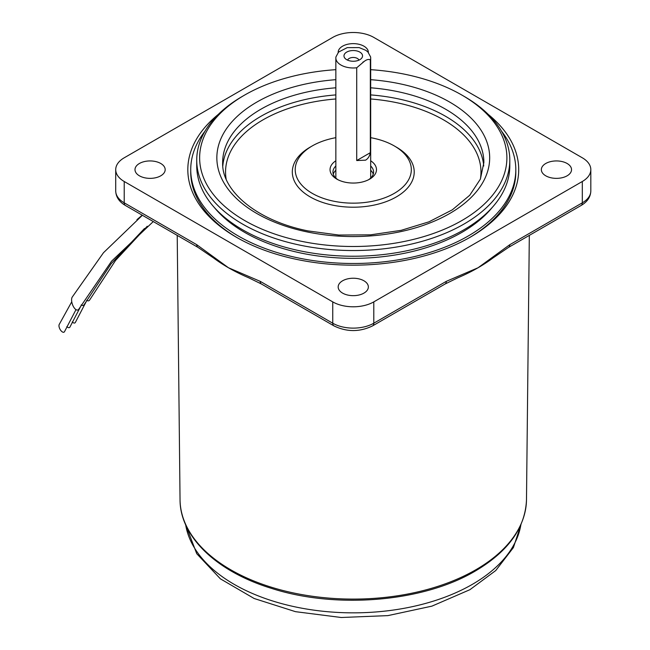 <?xml version="1.0" encoding="UTF-8"?>
<svg xmlns="http://www.w3.org/2000/svg" width="650" height="650" viewBox="0 0 650 650"><rect width="100%" height="100%" fill="white"/><g stroke="black" fill="none" stroke-linecap="round" stroke-linejoin="round"><path stroke-width="0.97" d="M488.312 114.465A165.441 95.517 180 0 1 470.251 237.185A165.441 95.517 180 0 1 470.251 237.193A165.441 95.517 180 0 1 236.275 237.185A165.441 95.517 180 0 1 218.221 114.465M501.54 131.202A162.541 93.844 180 0 1 515.808 169.65A162.541 93.844 180 0 1 297.936 257.887A162.541 93.844 180 0 1 190.726 169.65L190.726 172.014A162.541 93.844 0 0 0 237.315 237.778M509.795 244.693L478.051 267.759A176.475 101.888 0 0 1 457.803 277.802L445.104 284.001A5.801 3.356 -120 0 0 446.306 281.344L478.051 267.759A176.475 101.888 0 0 0 492.984 257.961L508.593 247.349A5.801 3.356 60 0 0 509.795 244.693L582.311 202.824L582.311 181.496A29.023 16.754 0 0 0 590.817 169.65A29.023 16.754 0 0 0 582.311 157.796L373.791 37.407A29.023 16.754 0 0 0 332.743 37.407L124.215 157.796A29.023 16.754 0 0 0 115.716 169.65A29.023 16.754 0 0 0 124.215 181.496L332.743 301.884A29.023 16.754 0 0 0 373.791 301.884L582.311 181.496M139.417 163.483A15.096 8.71 0 0 0 134.997 169.65A15.096 8.71 0 0 0 144.316 177.702A15.096 8.71 0 0 0 160.761 175.809A15.096 8.71 0 0 0 165.181 169.65A15.096 8.71 0 0 0 155.862 161.598A15.096 8.71 0 0 0 139.417 163.483M342.591 280.792A15.096 8.71 0 0 0 338.171 286.951A15.096 8.71 0 0 0 347.49 295.002A15.096 8.71 0 0 0 363.935 293.109A15.096 8.71 0 0 0 368.355 286.951A15.096 8.71 0 0 0 359.044 278.899A15.096 8.71 0 0 0 342.591 280.792M545.773 163.483A15.096 8.71 0 0 0 541.352 169.65A15.096 8.71 0 0 0 550.664 177.702A15.096 8.71 0 0 0 567.117 175.809A15.096 8.71 0 0 0 571.537 169.65A15.096 8.71 0 0 0 562.217 161.598A15.096 8.71 0 0 0 545.773 163.483M368.355 52.479A15.096 8.71 0 0 0 368.355 52.341A15.096 8.71 0 0 0 359.044 44.297A15.096 8.71 0 0 0 342.591 46.183A15.096 8.71 0 0 0 338.171 52.341A15.096 8.71 0 0 0 338.171 52.479M197.941 247.349L213.549 257.961A176.475 101.888 0 0 0 228.483 267.759L260.219 281.344A5.801 3.356 120 0 0 261.422 284.001L248.731 277.802A176.475 101.888 0 0 1 228.483 267.759L196.739 244.693A5.801 3.356 -60 0 0 197.941 247.349L125.418 205.481C119.169 201.809 115.936 196.966 115.716 190.978A29.023 16.754 0 0 0 124.215 202.824L124.215 181.496M469.219 237.778A162.541 93.844 0 0 0 515.808 172.014L515.808 169.65M346.702 52.098A9.287 5.362 0 0 0 344.784 58.078A9.287 5.362 0 0 0 359.832 59.686A9.287 5.362 0 0 0 361.741 58.078A9.287 5.362 0 0 0 358.532 51.472A9.287 5.362 0 0 0 346.702 52.098M358.946 60.133A5.801 3.348 0 0 0 354.924 57.606A5.801 3.348 0 0 0 349.164 58.451A5.801 3.348 0 0 0 347.579 60.133M370.338 59.922A17.412 10.051 0 0 0 370.679 57.931A17.412 10.051 0 0 0 370.589 56.916L367.949 52.049L365.861 50.343L359.198 47.613L347.214 47.637L338.561 52.073L335.936 56.916A17.412 10.051 0 0 0 335.847 57.931A17.412 10.051 0 0 0 356.72 67.779L364.179 61.441C366.673 59.507 368.729 58.996 370.338 59.922L370.338 152.685C369.614 156.219 368.03 158.714 365.576 160.168L356.72 160.542L356.72 67.779M356.72 160.542L370.338 152.685M71.752 301.779L59.183 324.529A4.647 2.218 62.5 0 0 60.45 329.981A4.647 2.218 62.5 0 0 64.22 332.028A4.647 2.218 62.5 0 0 64.586 331.524L75.985 309.644M153.27 221.561L111.613 261.129L78.886 309.059A7.256 3.339 -108.7 0 1 72.832 305.419A7.256 3.339 -108.7 0 1 72.183 297.148L103.472 252.736L142.382 215.28M66.836 326.584A4.647 2.218 62.5 0 0 69.631 327.429A4.647 2.218 62.5 0 0 69.997 326.926L81.396 305.037M144.487 228.491L111.223 263.648L84.297 304.452A7.256 3.339 -108.7 0 1 81.209 304.915M72.264 321.937A4.647 2.218 62.5 0 0 75.075 322.798A4.647 2.218 62.5 0 0 75.433 322.294L86.832 300.414M147.257 226.241L115.554 260.439L89.741 299.829A7.256 3.339 -108.7 0 1 86.645 300.284M214.183 207.317A153.627 88.701 0 0 0 300.966 253.045A153.627 88.701 0 0 0 492.351 207.317M370.679 137.678A58.053 33.516 180 0 1 373.027 138.133A58.053 33.516 180 0 1 411.32 169.65A58.053 33.516 180 0 1 333.507 201.159A58.053 33.516 180 0 1 295.214 169.65A58.053 33.516 180 0 1 335.847 137.678M335.847 69.672A153.627 88.701 0 0 0 244.627 95.079A153.627 88.701 0 0 0 300.966 241.199A153.627 88.701 0 0 0 482.909 205.392A153.627 88.701 0 0 0 461.898 95.079A153.627 88.701 0 0 0 405.567 74.401A153.627 88.701 0 0 0 370.679 69.672M461.898 95.079L463.954 96.265A156.536 90.374 180 0 1 509.803 160.168A156.536 90.374 180 0 1 299.975 245.148A156.536 90.374 180 0 1 196.731 160.168A156.536 90.374 180 0 1 242.58 96.265L244.627 95.079M370.679 160.778A23.221 13.406 180 0 1 369.688 179.124A23.221 13.406 180 0 1 345.361 182.252A23.221 13.406 180 0 1 336.846 179.124A23.221 13.406 180 0 1 335.847 160.778M335.847 165.977A20.321 11.732 0 0 0 332.946 172.014A20.321 11.732 0 0 0 337.943 179.717M333.287 174.151A20.321 11.732 180 0 1 335.847 170.243M196.731 160.168L196.731 165.856A156.536 90.374 0 0 0 299.975 250.835A156.536 90.374 0 0 0 509.803 165.856L509.803 160.168M370.679 170.243A20.321 11.732 180 0 1 373.246 174.151M190.726 169.65A162.541 93.844 180 0 1 204.994 131.202M368.591 179.717A20.321 11.732 0 0 0 373.588 172.014A20.321 11.732 0 0 0 370.679 165.977M526.492 499.704C525.363 527.767 508.243 551.574 475.158 571.114C423.109 602.079 335.814 609.326 270.944 588.201C216.482 571.456 179.944 536.599 180.042 499.704A173.233 100.011 0 0 0 287.471 591.606A173.233 100.011 0 0 0 475.759 569.806A173.233 100.011 0 0 0 526.492 499.704L529.319 235.389M185.656 524.753A168.35 97.191 0 0 0 296.197 607.092A168.35 97.191 0 0 0 472.306 584.383A168.35 97.191 0 0 0 520.878 524.753M508.593 247.349L581.108 205.481A5.801 3.356 60 0 0 582.311 202.824A29.023 16.754 0 0 0 590.817 190.978L590.817 169.65M260.219 281.344L332.743 323.213A29.023 16.754 0 0 0 373.791 323.213L373.791 301.884M332.743 301.884L332.743 323.213A5.801 3.356 120 0 0 333.946 325.877C346.824 332.118 359.71 332.118 372.588 325.877A5.801 3.356 60 0 0 373.791 323.213L446.306 281.344M125.418 205.481A5.801 3.356 120 0 1 124.215 202.824L196.739 244.693M364.179 61.441L362.879 62.189M335.847 87.799A130.618 75.408 0 0 0 222.649 162.541C221.488 190.588 256.555 220.699 308.011 230.912L338.829 235.04L370.492 234.845L401.139 230.344L428.976 221.821L452.319 209.828L469.763 195.227L480.374 179.124L483.876 162.541A130.618 75.408 0 0 0 397.727 91.634A130.618 75.408 0 0 0 370.679 87.799M370.679 79.682A136.419 78.764 180 0 1 399.709 83.744A136.419 78.764 180 0 1 481.536 184.608A136.419 78.764 180 0 1 306.824 231.855A136.419 78.764 180 0 1 217.669 149.175A136.419 78.764 180 0 1 335.847 79.682M480.391 179.091A127.709 73.734 0 0 0 396.744 102.692A127.709 73.734 0 0 0 370.679 98.971M335.847 98.971A127.709 73.734 0 0 0 226.143 179.091M222.804 166.01A130.618 75.408 180 0 1 335.847 94.908M370.679 94.908A130.618 75.408 180 0 1 397.727 98.743A130.618 75.408 180 0 1 483.73 166.01M395.314 146.543A60.954 35.189 180 0 1 405.088 190.539A60.954 35.189 180 0 1 332.516 205.107A60.954 35.189 180 0 1 311.22 146.543M521.008 524.452L513.403 547.576L495.747 570.546L469.901 589.696L431.909 606.141L387.904 615.615L341.226 617.5L295.474 611.666L254.174 598.512L220.407 578.849L196.739 553.694L185.526 524.452M115.716 190.978L115.716 169.65M180.042 499.704L177.214 235.389M333.946 325.877L261.422 284.001M445.104 284.001L372.588 325.877M581.108 205.481C587.356 201.809 590.598 196.966 590.817 190.978M370.679 178.059L370.679 57.931M335.847 178.059L335.847 57.931M136.931 219.668L142.212 215.174"/></g></svg>
